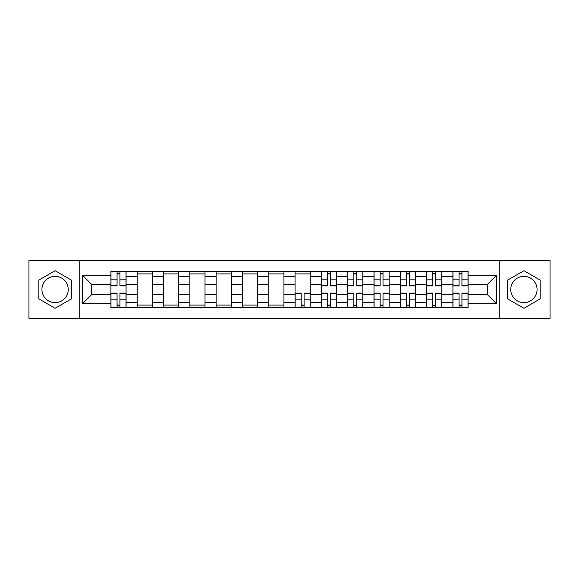 <?xml version="1.0" encoding="UTF-8"?>
<svg xmlns="http://www.w3.org/2000/svg" width="579" height="579" viewBox="0 0 579 579"><rect width="100%" height="100%" fill="white"/><g stroke="black" fill="none" stroke-linecap="round" stroke-linejoin="round"><path stroke-width="0.87" d="M55.092 302.651A13.151 13.151 0 0 1 41.934 289.5A13.151 13.151 0 0 1 55.092 276.349A13.151 13.151 0 0 1 68.242 289.5A13.151 13.151 0 0 1 55.092 302.651M523.908 302.651A13.151 13.151 0 0 1 510.758 289.5A13.151 13.151 0 0 1 523.908 276.349A13.151 13.151 0 0 1 537.066 289.5A13.151 13.151 0 0 1 523.908 302.651M499.793 318.421L550.05 318.421L550.05 260.579L28.95 260.579L28.95 318.421L499.793 318.421L499.793 260.579M137.216 307.63L137.216 276.516L126.084 276.516L126.084 307.63M126.084 276.516L126.084 271.37M137.216 276.516L137.216 271.37M152.393 271.37L152.393 307.63M163.524 307.63L163.524 271.37M178.701 271.37L178.701 307.63M189.832 307.63L189.832 271.37M205.009 271.37L205.009 307.63M216.141 307.63L216.141 271.37M231.318 271.37L231.318 307.63M242.449 307.63L242.449 271.37M257.626 271.37L257.626 307.63M268.757 307.63L268.757 271.37M283.934 271.37L283.934 307.63M295.066 307.63L295.066 271.37M310.243 271.37L310.243 307.63M321.374 307.63L321.374 271.37M336.551 271.37L336.551 307.63M347.682 307.63L347.682 271.37M362.859 271.37L362.859 307.63M373.991 307.63L373.991 271.37M389.168 271.37L389.168 307.63M400.299 307.63L400.299 271.37M415.476 271.37L415.476 307.63M426.607 307.63L426.607 271.37M441.784 271.37L441.784 307.63M452.916 307.63L452.916 271.37M452.916 294.725L441.784 294.725M426.607 294.725L415.476 294.725M400.299 294.725L389.168 294.725M373.991 294.725L362.859 294.725M347.682 294.725L336.551 294.725M321.374 294.725L310.243 294.725M295.066 294.725L283.934 294.725M268.757 294.725L257.626 294.725M242.449 294.725L231.318 294.725M216.141 294.725L205.009 294.725M189.832 294.725L178.701 294.725M163.524 294.725L152.393 294.725M137.216 294.725L126.084 294.725M452.916 284.275L441.784 284.275M426.607 284.275L415.476 284.275M400.299 284.275L389.168 284.275M373.991 284.275L362.859 284.275M347.682 284.275L336.551 284.275M321.374 284.275L310.243 284.275M295.066 284.275L283.934 284.275M268.757 284.275L257.626 284.275M242.449 284.275L231.318 284.275M216.141 284.275L205.009 284.275M189.832 284.275L178.701 284.275M163.524 284.275L152.393 284.275M137.216 284.275L126.084 284.275M91.518 294.725L110.907 294.725L110.907 284.275L91.518 284.275L91.518 294.725L82.58 303.664L82.58 275.336L110.907 275.336L110.907 284.275M468.093 284.275L468.093 294.725L487.482 294.725L487.482 284.275L468.093 284.275L468.093 271.37L110.907 271.37L110.907 275.336M468.093 275.336L496.42 275.336L496.42 303.664L468.093 303.664L468.093 294.725M110.907 294.725L110.907 307.63L468.093 307.63L468.093 303.664M110.907 303.664L82.58 303.664M79.207 318.421L79.207 260.579M71.362 280.106L55.092 270.711L38.815 280.106L38.815 298.894L55.092 308.289L71.362 298.894L71.362 280.106M540.185 280.106L523.908 270.711L507.638 280.106L507.638 298.894L523.908 308.289L540.185 298.894L540.185 280.106M119.933 305.097L117.067 305.097M117.067 273.903L119.933 273.903M152.393 305.097L137.216 305.097M137.216 273.903L152.393 273.903M178.701 305.097L163.524 305.097M163.524 273.903L178.701 273.903M205.009 305.097L189.832 305.097M189.832 273.903L205.009 273.903M231.318 305.097L216.141 305.097M216.141 273.903L231.318 273.903M257.626 305.097L242.449 305.097M242.449 273.903L257.626 273.903M283.934 305.097L268.757 305.097M268.757 273.903L283.934 273.903M304.091 305.097L301.218 305.097M295.066 273.903L310.243 273.903M330.392 305.097L327.526 305.097M327.526 273.903L330.392 273.903M356.7 305.097L353.834 305.097M353.834 273.903L356.7 273.903M383.009 305.097L380.142 305.097M380.142 273.903L383.009 273.903M409.317 305.097L406.451 305.097M406.451 273.903L409.317 273.903M435.625 305.097L432.759 305.097M432.759 273.903L435.625 273.903M461.933 305.097L459.067 305.097M459.067 273.903L461.933 273.903M82.58 275.336L91.518 284.275M487.482 294.725L496.42 303.664M487.482 284.275L496.42 275.336M119.933 285.874L119.933 271.537L126.005 271.537L126.005 285.874L119.933 285.874M117.067 273.729L119.933 273.729M117.067 271.537L110.994 271.537L110.994 285.874L117.067 285.874L117.067 271.537L119.933 271.537M117.067 293.126L117.067 307.463L110.994 307.463L110.994 293.126L117.067 293.126M119.933 305.271L117.067 305.271M119.933 307.463L126.005 307.463L126.005 293.126L119.933 293.126L119.933 307.463L117.067 307.463M330.392 285.874L330.392 271.537L336.464 271.537L336.464 285.874L330.392 285.874M327.526 273.729L330.392 273.729M327.526 271.537L321.461 271.537L321.461 285.874L327.526 285.874L327.526 271.537L330.392 271.537M356.7 285.874L356.7 271.537L362.772 271.537L362.772 285.874L356.7 285.874M353.834 273.729L356.7 273.729M353.834 271.537L347.762 271.537L347.762 285.874L353.834 285.874L353.834 271.537L356.7 271.537M383.009 285.874L383.009 271.537L389.081 271.537L389.081 285.874L383.009 285.874M380.142 273.729L383.009 273.729M380.142 271.537L374.07 271.537L374.07 285.874L380.142 285.874L380.142 271.537L383.009 271.537M409.317 285.874L409.317 271.537L415.389 271.537L415.389 285.874L409.317 285.874M406.451 273.729L409.317 273.729M406.451 271.537L400.379 271.537L400.379 285.874L406.451 285.874L406.451 271.537L409.317 271.537M435.625 285.874L435.625 271.537L441.697 271.537L441.697 285.874L435.625 285.874M432.759 273.729L435.625 273.729M432.759 271.537L426.687 271.537L426.687 285.874L432.759 285.874L432.759 271.537L435.625 271.537M301.218 293.126L301.218 307.463L295.152 307.463L295.152 293.126L301.218 293.126M304.091 305.271L301.218 305.271M304.091 307.463L310.156 307.463L310.156 293.126L304.091 293.126L304.091 307.463L301.218 307.463M327.526 293.126L327.526 307.463L321.461 307.463L321.461 293.126L327.526 293.126M330.392 305.271L327.526 305.271M330.392 307.463L336.464 307.463L336.464 293.126L330.392 293.126L330.392 307.463L327.526 307.463M353.834 293.126L353.834 307.463L347.762 307.463L347.762 293.126L353.834 293.126M356.7 305.271L353.834 305.271M356.7 307.463L362.772 307.463L362.772 293.126L356.7 293.126L356.7 307.463L353.834 307.463M380.142 293.126L380.142 307.463L374.07 307.463L374.07 293.126L380.142 293.126M383.009 305.271L380.142 305.271M383.009 307.463L389.081 307.463L389.081 293.126L383.009 293.126L383.009 307.463L380.142 307.463M406.451 293.126L406.451 307.463L400.379 307.463L400.379 293.126L406.451 293.126M409.317 305.271L406.451 305.271M409.317 307.463L415.389 307.463L415.389 293.126L409.317 293.126L409.317 307.463L406.451 307.463M432.759 293.126L432.759 307.463L426.687 307.463L426.687 293.126L432.759 293.126M435.625 305.271L432.759 305.271M435.625 307.463L441.697 307.463L441.697 293.126L435.625 293.126L435.625 307.463L432.759 307.463M461.933 285.874L461.933 271.537L468.006 271.537L468.006 285.874L461.933 285.874M459.067 273.729L461.933 273.729M459.067 271.537L452.995 271.537L452.995 285.874L459.067 285.874L459.067 271.537L461.933 271.537M459.067 293.126L459.067 307.463L452.995 307.463L452.995 293.126L459.067 293.126M461.933 305.271L459.067 305.271M461.933 307.463L468.006 307.463L468.006 293.126L461.933 293.126L461.933 307.463L459.067 307.463M426.607 276.516L415.476 276.516M400.299 276.516L389.168 276.516M373.991 276.516L362.859 276.516M347.682 276.516L336.551 276.516M321.374 276.516L310.243 276.516M295.066 276.516L283.934 276.516M268.757 276.516L257.626 276.516M242.449 276.516L231.318 276.516M216.141 276.516L205.009 276.516M189.832 276.516L178.701 276.516M163.524 276.516L152.393 276.516M452.916 276.516L441.784 276.516M426.607 302.484L415.476 302.484M400.299 302.484L389.168 302.484M373.991 302.484L362.859 302.484M347.682 302.484L336.551 302.484M321.374 302.484L310.243 302.484M295.066 302.484L283.934 302.484M268.757 302.484L257.626 302.484M242.449 302.484L231.318 302.484M216.141 302.484L205.009 302.484M189.832 302.484L178.701 302.484M163.524 302.484L152.393 302.484M137.216 302.484L126.084 302.484M452.916 302.484L441.784 302.484M119.933 285.519L126.005 285.519M119.933 279.823L126.005 279.823M110.994 285.519L117.067 285.519M110.994 279.823L117.067 279.823M117.067 293.481L110.994 293.481M117.067 299.177L110.994 299.177M126.005 293.481L119.933 293.481M126.005 299.177L119.933 299.177M330.392 285.519L336.464 285.519M330.392 279.823L336.464 279.823M321.461 285.519L327.526 285.519M321.461 279.823L327.526 279.823M356.7 285.519L362.772 285.519M356.7 279.823L362.772 279.823M347.762 285.519L353.834 285.519M347.762 279.823L353.834 279.823M383.009 285.519L389.081 285.519M383.009 279.823L389.081 279.823M374.07 285.519L380.142 285.519M374.07 279.823L380.142 279.823M409.317 285.519L415.389 285.519M409.317 279.823L415.389 279.823M400.379 285.519L406.451 285.519M400.379 279.823L406.451 279.823M435.625 285.519L441.697 285.519M435.625 279.823L441.697 279.823M426.687 285.519L432.759 285.519M426.687 279.823L432.759 279.823M301.218 293.481L295.152 293.481M301.218 299.177L295.152 299.177M310.156 293.481L304.091 293.481M310.156 299.177L304.091 299.177M327.526 293.481L321.461 293.481M327.526 299.177L321.461 299.177M336.464 293.481L330.392 293.481M336.464 299.177L330.392 299.177M353.834 293.481L347.762 293.481M353.834 299.177L347.762 299.177M362.772 293.481L356.7 293.481M362.772 299.177L356.7 299.177M380.142 293.481L374.07 293.481M380.142 299.177L374.07 299.177M389.081 293.481L383.009 293.481M389.081 299.177L383.009 299.177M406.451 293.481L400.379 293.481M406.451 299.177L400.379 299.177M415.389 293.481L409.317 293.481M415.389 299.177L409.317 299.177M432.759 293.481L426.687 293.481M432.759 299.177L426.687 299.177M441.697 293.481L435.625 293.481M441.697 299.177L435.625 299.177M461.933 285.519L468.006 285.519M461.933 279.823L468.006 279.823M452.995 285.519L459.067 285.519M452.995 279.823L459.067 279.823M459.067 293.481L452.995 293.481M459.067 299.177L452.995 299.177M468.006 293.481L461.933 293.481M468.006 299.177L461.933 299.177"/></g></svg>
